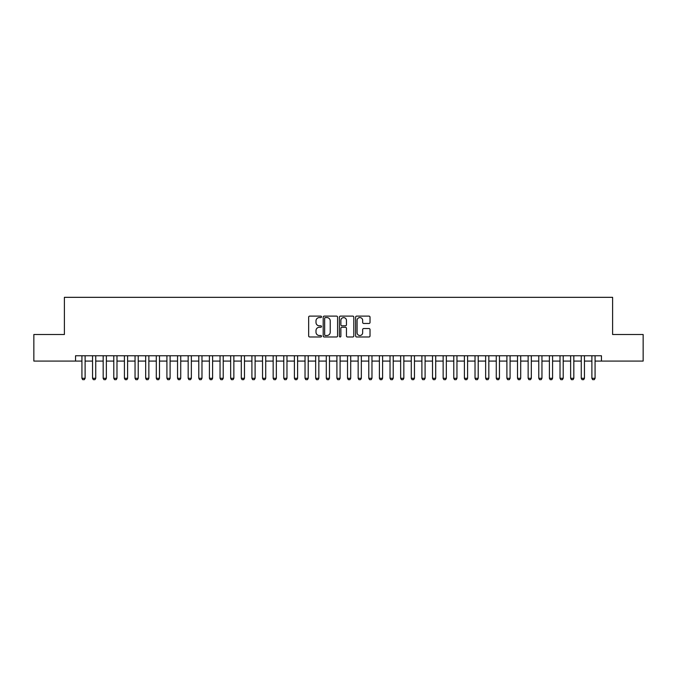 <?xml version="1.0" encoding="UTF-8"?>
<svg xmlns="http://www.w3.org/2000/svg" width="677" height="677" viewBox="0 0 677 677"><rect width="100%" height="100%" fill="white"/><g stroke="black" fill="none" stroke-linecap="round" stroke-linejoin="round"><path stroke-width="1.02" d="M321.499 316.853A0.728 0.728 0 0 0 320.771 316.117L309.694 316.117A1.041 1.041 0 0 0 308.653 317.166L308.653 335.936A1.041 1.041 0 0 0 309.694 336.977L320.771 336.977A0.728 0.728 0 0 0 321.499 336.249A0.728 0.728 0 0 0 320.771 335.513L319.341 335.513A3.334 3.334 0 0 1 315.998 332.179L315.998 330.613A3.334 3.334 0 0 1 319.341 327.279L320.771 327.279A0.728 0.728 0 0 0 321.499 326.551A0.728 0.728 0 0 0 320.771 325.815L319.341 325.815A3.334 3.334 0 0 1 315.998 322.48L315.998 320.915A3.334 3.334 0 0 1 319.341 317.581L320.771 317.581A0.728 0.728 0 0 0 321.499 316.853M368.973 323.471A1.041 1.041 0 0 0 370.023 322.43L370.023 317.166A1.041 1.041 0 0 0 368.973 316.117L356.669 316.117A1.041 1.041 0 0 0 355.628 317.166L355.628 335.936A1.041 1.041 0 0 0 356.669 336.977L368.973 336.977A1.041 1.041 0 0 0 370.023 335.936L370.023 329.572A1.041 1.041 0 0 0 368.973 328.531L363.71 328.531A1.041 1.041 0 0 0 362.669 329.572L362.669 332.729A2.793 2.793 0 0 1 359.876 335.513A2.793 2.793 0 0 1 357.092 332.729L357.092 320.365A2.793 2.793 0 0 1 359.876 317.581A2.793 2.793 0 0 1 362.669 320.365L362.669 322.43A1.041 1.041 0 0 0 363.71 323.471L368.973 323.471M75.553 361.078L33.85 361.078L33.85 334.514L64.391 334.514L64.391 297.33L612.609 297.33L612.609 334.514L643.15 334.514L643.15 361.078L601.447 361.078L601.447 355.763L75.553 355.763L75.553 361.078L81.925 361.078M337.586 317.166A1.041 1.041 0 0 0 336.545 316.117L324.241 316.117A1.041 1.041 0 0 0 323.2 317.166L323.2 335.936A1.041 1.041 0 0 0 324.241 336.977L336.545 336.977A1.041 1.041 0 0 0 337.586 335.936L337.586 317.166M340.455 316.117L352.759 316.117A1.041 1.041 0 0 1 353.8 317.166L353.8 335.936A1.041 1.041 0 0 1 352.759 336.977L347.496 336.977A1.041 1.041 0 0 1 346.455 335.936L346.455 328.32A1.041 1.041 0 0 0 345.405 327.279L341.919 327.279A1.041 1.041 0 0 0 340.87 328.32L340.87 336.249A0.728 0.728 0 0 1 340.142 336.977A0.728 0.728 0 0 1 339.414 336.249L339.414 317.166A1.041 1.041 0 0 1 340.455 316.117M85.116 361.078L92.546 361.078M95.736 361.078L103.175 361.078M106.357 361.078L113.795 361.078M116.986 361.078L124.424 361.078M127.606 361.078L135.045 361.078M138.235 361.078L145.673 361.078M148.855 361.078L156.294 361.078M159.484 361.078L166.914 361.078M170.105 361.078L177.543 361.078M180.734 361.078L188.164 361.078M191.354 361.078L198.793 361.078M201.974 361.078L209.413 361.078M212.603 361.078L220.042 361.078M223.224 361.078L230.662 361.078M233.853 361.078L241.291 361.078M244.473 361.078L251.912 361.078M255.102 361.078L262.541 361.078M265.722 361.078L273.161 361.078M276.351 361.078L283.781 361.078M286.972 361.078L294.41 361.078M297.601 361.078L305.031 361.078M308.221 361.078L315.66 361.078M318.842 361.078L326.28 361.078M329.471 361.078L336.909 361.078M340.091 361.078L347.529 361.078M350.72 361.078L358.158 361.078M361.34 361.078L368.779 361.078M371.969 361.078L379.399 361.078M382.59 361.078L390.028 361.078M393.219 361.078L400.649 361.078M403.839 361.078L411.277 361.078M414.459 361.078L421.898 361.078M425.088 361.078L432.527 361.078M435.709 361.078L443.147 361.078M446.338 361.078L453.776 361.078M456.958 361.078L464.397 361.078M467.587 361.078L475.026 361.078M478.207 361.078L485.646 361.078M488.836 361.078L496.266 361.078M499.457 361.078L506.895 361.078M510.086 361.078L517.516 361.078M520.706 361.078L528.145 361.078M531.327 361.078L538.765 361.078M541.955 361.078L549.394 361.078M552.576 361.078L560.014 361.078M563.205 361.078L570.643 361.078M573.825 361.078L581.264 361.078M584.454 361.078L591.884 361.078M595.075 361.078L601.447 361.078M325.383 317.581A0.728 0.728 0 0 0 324.655 318.308L324.655 334.785A0.728 0.728 0 0 0 325.383 335.513L326.898 335.513A3.334 3.334 0 0 0 330.232 332.179L330.232 320.915A3.334 3.334 0 0 0 326.898 317.581L325.383 317.581M346.455 320.424A2.793 2.793 0 0 0 343.662 317.631A2.793 2.793 0 0 0 340.87 320.424L340.87 324.774A1.041 1.041 0 0 0 341.919 325.815L345.405 325.815A1.041 1.041 0 0 0 346.455 324.774L346.455 320.424M85.116 355.763L85.116 378.291L84.312 379.67L82.721 379.67L81.925 378.291L81.925 355.763M81.925 378.291L85.116 378.291M95.736 355.763L95.736 378.291L94.941 379.67L93.35 379.67L92.546 378.291L92.546 355.763M92.546 378.291L95.736 378.291M106.357 355.763L106.357 378.291L105.561 379.67L103.97 379.67L103.175 378.291L103.175 355.763M103.175 378.291L106.357 378.291M116.986 355.763L116.986 378.291L116.19 379.67L114.591 379.67L113.795 378.291L113.795 355.763M113.795 378.291L116.986 378.291M127.606 355.763L127.606 378.291L126.811 379.67L125.22 379.67L124.424 378.291L124.424 355.763M124.424 378.291L127.606 378.291M138.235 355.763L138.235 378.291L137.439 379.67L135.84 379.67L135.045 378.291L135.045 355.763M135.045 378.291L138.235 378.291M148.855 355.763L148.855 378.291L148.06 379.67L146.469 379.67L145.673 378.291L145.673 355.763M145.673 378.291L148.855 378.291M159.484 355.763L159.484 378.291L158.689 379.67L157.089 379.67L156.294 378.291L156.294 355.763M156.294 378.291L159.484 378.291M170.105 355.763L170.105 378.291L169.309 379.67L167.718 379.67L166.914 378.291L166.914 355.763M166.914 378.291L170.105 378.291M180.734 355.763L180.734 378.291L179.93 379.67L178.339 379.67L177.543 378.291L177.543 355.763M177.543 378.291L180.734 378.291M191.354 355.763L191.354 378.291L190.559 379.67L188.968 379.67L188.164 378.291L188.164 355.763M188.164 378.291L191.354 378.291M201.974 355.763L201.974 378.291L201.179 379.67L199.588 379.67L198.793 378.291L198.793 355.763M198.793 378.291L201.974 378.291M212.603 355.763L212.603 378.291L211.808 379.67L210.208 379.67L209.413 378.291L209.413 355.763M209.413 378.291L212.603 378.291M223.224 355.763L223.224 378.291L222.428 379.67L220.837 379.67L220.042 378.291L220.042 355.763M220.042 378.291L223.224 378.291M233.853 355.763L233.853 378.291L233.057 379.67L231.458 379.67L230.662 378.291L230.662 355.763M230.662 378.291L233.853 378.291M244.473 355.763L244.473 378.291L243.678 379.67L242.087 379.67L241.291 378.291L241.291 355.763M241.291 378.291L244.473 378.291M255.102 355.763L255.102 378.291L254.307 379.67L252.707 379.67L251.912 378.291L251.912 355.763M251.912 378.291L255.102 378.291M265.722 355.763L265.722 378.291L264.927 379.67L263.336 379.67L262.541 378.291L262.541 355.763M262.541 378.291L265.722 378.291M276.351 355.763L276.351 378.291L275.547 379.67L273.957 379.67L273.161 378.291L273.161 355.763M273.161 378.291L276.351 378.291M286.972 355.763L286.972 378.291L286.176 379.67L284.585 379.67L283.781 378.291L283.781 355.763M283.781 378.291L286.972 378.291M297.601 355.763L297.601 378.291L296.797 379.67L295.206 379.67L294.41 378.291L294.41 355.763M294.41 378.291L297.601 378.291M308.221 355.763L308.221 378.291L307.426 379.67L305.826 379.67L305.031 378.291L305.031 355.763M305.031 378.291L308.221 378.291M318.842 355.763L318.842 378.291L318.046 379.67L316.455 379.67L315.66 378.291L315.66 355.763M315.66 378.291L318.842 378.291M329.471 355.763L329.471 378.291L328.675 379.67L327.076 379.67L326.28 378.291L326.28 355.763M326.28 378.291L329.471 378.291M340.091 355.763L340.091 378.291L339.295 379.67L337.705 379.67L336.909 378.291L336.909 355.763M336.909 378.291L340.091 378.291M350.72 355.763L350.72 378.291L349.924 379.67L348.325 379.67L347.529 378.291L347.529 355.763M347.529 378.291L350.72 378.291M361.34 355.763L361.34 378.291L360.545 379.67L358.954 379.67L358.158 378.291L358.158 355.763M358.158 378.291L361.34 378.291M371.969 355.763L371.969 378.291L371.174 379.67L369.574 379.67L368.779 378.291L368.779 355.763M368.779 378.291L371.969 378.291M382.59 355.763L382.59 378.291L381.794 379.67L380.203 379.67L379.399 378.291L379.399 355.763M379.399 378.291L382.59 378.291M393.219 355.763L393.219 378.291L392.415 379.67L390.824 379.67L390.028 378.291L390.028 355.763M390.028 378.291L393.219 378.291M403.839 355.763L403.839 378.291L403.043 379.67L401.453 379.67L400.649 378.291L400.649 355.763M400.649 378.291L403.839 378.291M414.459 355.763L414.459 378.291L413.664 379.67L412.073 379.67L411.277 378.291L411.277 355.763M411.277 378.291L414.459 378.291M425.088 355.763L425.088 378.291L424.293 379.67L422.693 379.67L421.898 378.291L421.898 355.763M421.898 378.291L425.088 378.291M435.709 355.763L435.709 378.291L434.913 379.67L433.322 379.67L432.527 378.291L432.527 355.763M432.527 378.291L435.709 378.291M446.338 355.763L446.338 378.291L445.542 379.67L443.943 379.67L443.147 378.291L443.147 355.763M443.147 378.291L446.338 378.291M456.958 355.763L456.958 378.291L456.163 379.67L454.572 379.67L453.776 378.291L453.776 355.763M453.776 378.291L456.958 378.291M467.587 355.763L467.587 378.291L466.791 379.67L465.192 379.67L464.397 378.291L464.397 355.763M464.397 378.291L467.587 378.291M478.207 355.763L478.207 378.291L477.412 379.67L475.821 379.67L475.026 378.291L475.026 355.763M475.026 378.291L478.207 378.291M488.836 355.763L488.836 378.291L488.032 379.67L486.441 379.67L485.646 378.291L485.646 355.763M485.646 378.291L488.836 378.291M499.457 355.763L499.457 378.291L498.661 379.67L497.07 379.67L496.266 378.291L496.266 355.763M496.266 378.291L499.457 378.291M510.086 355.763L510.086 378.291L509.282 379.67L507.691 379.67L506.895 378.291L506.895 355.763M506.895 378.291L510.086 378.291M520.706 355.763L520.706 378.291L519.911 379.67L518.311 379.67L517.516 378.291L517.516 355.763M517.516 378.291L520.706 378.291M531.327 355.763L531.327 378.291L530.531 379.67L528.94 379.67L528.145 378.291L528.145 355.763M528.145 378.291L531.327 378.291M541.955 355.763L541.955 378.291L541.16 379.67L539.561 379.67L538.765 378.291L538.765 355.763M538.765 378.291L541.955 378.291M552.576 355.763L552.576 378.291L551.78 379.67L550.189 379.67L549.394 378.291L549.394 355.763M549.394 378.291L552.576 378.291M563.205 355.763L563.205 378.291L562.409 379.67L560.81 379.67L560.014 378.291L560.014 355.763M560.014 378.291L563.205 378.291M573.825 355.763L573.825 378.291L573.03 379.67L571.439 379.67L570.643 378.291L570.643 355.763M570.643 378.291L573.825 378.291M584.454 355.763L584.454 378.291L583.65 379.67L582.059 379.67L581.264 378.291L581.264 355.763M581.264 378.291L584.454 378.291M595.075 355.763L595.075 378.291L594.279 379.67L592.688 379.67L591.884 378.291L591.884 355.763M591.884 378.291L595.075 378.291"/></g></svg>
